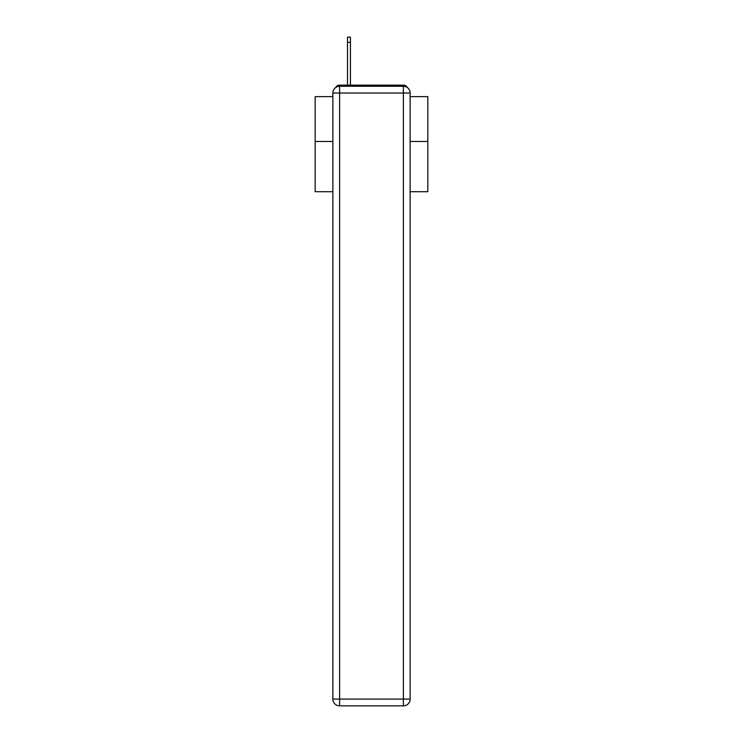 <?xml version="1.0" encoding="UTF-8"?>
<svg xmlns="http://www.w3.org/2000/svg" width="743" height="743" viewBox="0 0 743 743"><rect width="100%" height="100%" fill="white"/><g stroke="black" fill="none" stroke-linecap="round" stroke-linejoin="round"><path stroke-width="1.11" d="M410.136 191.713L427.829 191.713L427.829 96.627L410.136 96.627M332.864 141.467L315.171 141.467L315.171 96.627L332.864 96.627M315.171 141.467L315.171 191.713L332.864 191.713M407.387 87.581A4.504 4.504 0 0 0 403.384 85.139L339.616 85.139A4.504 4.504 0 0 0 335.613 87.581M427.829 141.467L410.136 141.467M339.616 85.139L347.501 85.139L347.501 37.15L350.436 37.15L350.436 85.139L353.928 85.139M389.072 85.139L403.384 85.139M339.616 86.262L403.384 86.262A6.761 6.761 0 0 1 410.136 93.024L410.136 699.089A6.761 6.761 0 0 1 403.384 705.85L339.616 705.85L339.616 699.089L403.384 699.089L403.384 93.024L339.616 93.024L339.616 699.089L332.864 699.089L332.864 93.024L339.616 93.024L339.616 86.262A6.761 6.761 0 0 0 332.864 93.024A6.761 6.761 0 0 1 339.616 86.262M332.864 699.089A6.761 6.761 0 0 0 339.616 705.85A6.761 6.761 0 0 1 332.864 699.089M403.384 705.85A6.761 6.761 0 0 0 410.136 699.089L403.384 699.089L403.384 705.85M410.136 93.024A6.761 6.761 0 0 0 403.384 86.262L403.384 93.024L410.136 93.024M347.501 42.332L350.436 42.332"/></g></svg>
